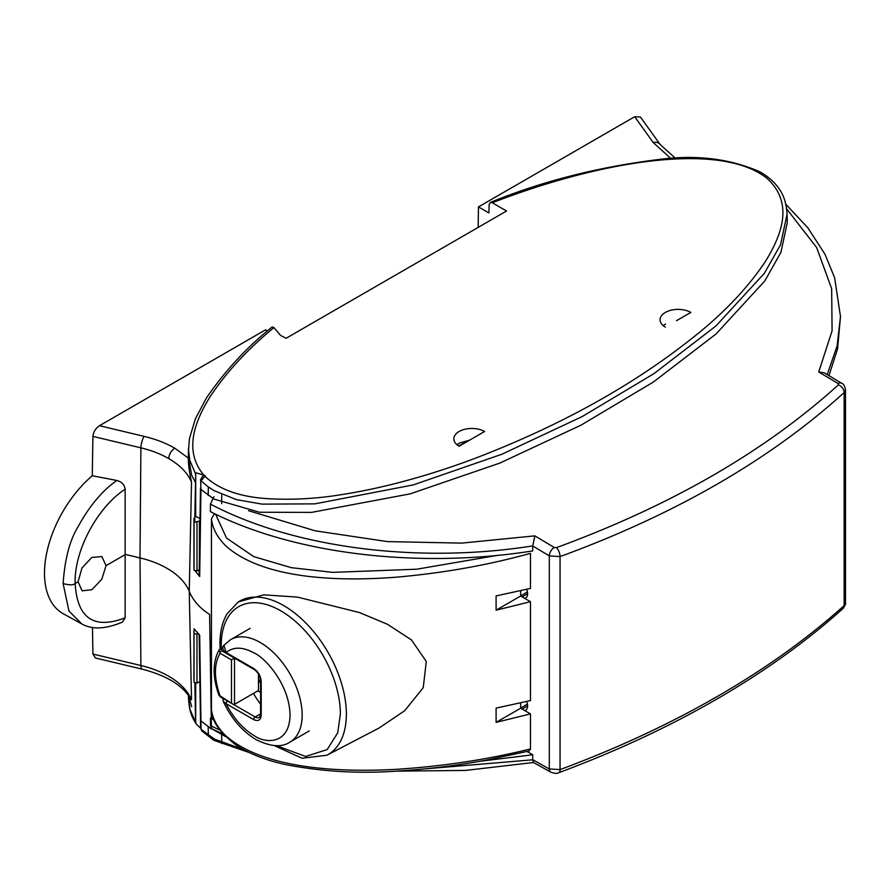 <?xml version="1.0" encoding="UTF-8"?>
<svg xmlns="http://www.w3.org/2000/svg" width="890" height="890" viewBox="0 0 890 890"><rect width="100%" height="100%" fill="white"/><g stroke="black" fill="none" stroke-linecap="round" stroke-linejoin="round"><path stroke-width="1.33" d="M665.353 327.142A18.011 10.402 180 0 1 660.08 319.911A18.011 10.402 180 0 1 665.353 312.434A18.011 10.402 180 0 1 690.84 312.434L676.534 320.689M665.531 324.049L663.239 325.673M459.118 446.213A18.011 10.402 180 0 1 453.833 438.993A18.011 10.402 180 0 1 459.118 431.505A18.011 10.402 180 0 1 484.594 431.505L459.118 446.213M469.542 440.194L459.284 443.12L457.004 444.744M81.713 623.857L68.975 611.063L63.123 583.551C64.803 559.076 69.798 540.108 78.12 526.658C89.267 506.176 102.172 490.779 116.824 480.466L92.282 475.738L92.916 436.389C93.383 431.95 95.575 428.401 99.48 425.709L265.798 329.689L267.122 331.247M81.079 623.523L63.257 613.733A87.932 50.763 -60 0 1 44.5 573.171A87.932 50.763 -60 0 1 92.282 475.738M106.043 565.662L101.772 579.346L91.815 589.736L82.114 590.827L78.075 581.804L81.991 567.92L91.815 557.44L101.894 556.573L106.043 565.662L125.468 554.448L140.008 557.919L140.898 447.848L92.916 436.389M203.02 475.883A4.294 2.481 60 0 1 203.254 475.716A4.294 2.481 60 0 1 205.401 475.939L204.9 476.217C218.751 489.322 239.399 496.787 266.833 498.611C291.353 500.113 316.284 498.789 341.627 494.618C387.317 487.52 434.765 473.636 476.951 457.627C561.256 425.097 633.213 385.125 692.809 337.688C723.069 313.881 747.177 288.605 765.133 261.882C781.676 235.249 794.548 202.486 766.245 177.722C733.994 153.047 672.94 156.618 626.337 164.606C580.892 172.393 533.922 186.622 492.315 202.787L506.555 211.008L286.091 338.289L280.606 335.43L273.909 327.609C247.053 349.781 225.637 373.055 209.662 397.407C194.676 421.86 183.54 450.952 203.743 474.971L195.689 472.79L194.743 522.23M205.401 475.939L203.743 474.971M478.164 227.395L478.464 206.914L488.888 212.921L489.166 204.478L490.301 202.475L492.315 202.787M203.254 475.716L202.764 476.005A4.294 2.481 60 0 1 204.9 476.217L201.073 480.9L208.338 486.952L213.945 490.557L236.317 499.59L262.094 504.129L314.871 503.862L413.194 484.939L501.916 454.234L582.138 416.598L653.95 373.644L715.905 325.996L764.388 273.274L780.552 244.75L787.072 214.201C786.393 204.11 784.079 196.167 780.118 190.349C775.713 183.151 768.971 176.977 759.893 171.837C730.323 158.787 697.059 154.626 660.102 159.332C598.514 166.875 541.921 181.26 490.301 202.475M273.909 327.609L272.229 326.919C246.697 347.367 224.714 371.141 206.28 398.231L195.444 418.701L189.459 438.514L188.524 449.75L189.759 460.275L195.544 473.858M670.837 158.509L653.182 142.511A8.577 6.475 -35.6 0 1 660.158 144.525L640.477 117.046L634.703 116.712L478.464 206.914M195.399 571.291L199.694 576.52L200.94 489.444L213.889 499.045L259.435 512.24L311.511 512.395L410.168 493.861L499.813 463.1L580.914 425.22L653.46 381.977L716.094 333.917L764.855 280.895L780.919 252.371L787.261 222.778L787.083 214.557M200.617 479.654L200.94 489.444L200.617 479.654L202.764 476.005M188.357 456.259L191.662 475.293L195.399 482.402M92.471 627.394L92.916 654.05L95.486 657.999L142.189 669.158A8.577 2.681 -76.6 0 1 140.898 665.509L140.008 557.919A83.315 48.105 0 0 1 189.247 591.316L191.517 482.169C189.325 472.167 188.268 464.135 188.335 458.072L174.785 448.193C171.169 450.707 169.156 454.167 168.722 458.572A85.64 49.44 180 0 1 191.517 482.169M211.397 726.151L209.617 614.423C199.805 608.204 193.008 600.494 189.247 591.316L191.517 699.84L189.87 697.738M193.987 568.577L194.009 569.155M78.075 581.804L75.149 583.495C73.97 551.166 97.121 507.478 125.145 489.189C124.522 484.727 121.741 481.824 116.824 480.466M125.145 489.189L125.145 617.827L122.397 622.121C105.22 629.341 91.436 629.808 81.057 623.512M216.014 740.124L208.327 734.651M211.864 728.843L225.359 736.464M200.005 518.67L195.689 516.345L195.689 472.79M200.617 728.22L196.134 723.904L195.544 722.224L194.888 683.209M243.504 749.669L213.945 738.911L201.073 729.266L199.694 635.338L193.976 628.707M199.126 634.181L200.484 719.632L200.94 720.878L211.464 729.077M200.484 488.198L199.126 575.207L199.694 576.52M195.544 722.224L189.893 709.185L188.513 697.782M63.123 583.551C69.387 585.253 73.392 585.231 75.149 583.495C77.208 618.294 93.873 629.731 125.145 617.827M201.073 729.266L201.83 730.946L201.073 729.266M195.689 723.114L195.689 683.364M248.555 510.715L315.227 530.829L387.406 541.598L461.654 543.123L534.846 535.869L554.281 547.484L556.428 547.639C670.993 505.665 764.977 451.397 838.413 384.836L838.18 383.579A6.909 3.916 -59.1 0 1 841.629 383.234L841.629 383.234C843.386 383.568 844.677 385.782 845.5 389.865L844.154 392.568C770.184 459.629 675.488 514.298 560.055 556.595L549.308 555.883L549.308 768.949L560.055 769.605C617.404 748.268 669.936 723.815 717.663 696.258C765.389 668.713 807.553 638.475 844.154 605.578L845.5 602.908L845.5 389.876M838.18 383.579L818.733 371.964L832.083 330.813L831.66 288.716L816.608 247.487L786.66 208.905M554.281 547.484A6.909 3.916 120.9 0 0 549.308 555.883L532.732 545.982L534.846 535.869M213.923 496.709L210.429 504.118C297.271 549.798 423.518 563.326 532.743 545.893M210.429 504.118L210.429 511.672C297.038 555.627 422.439 568.454 532.732 550.91L532.732 545.982M212.977 716.628L210.429 718.13L210.429 725.684L212.009 728.91L223.012 733.972M818.733 371.964L824.24 372.843L841.629 383.234M827.211 374.612L837.123 345.832L840.494 316.484L834.609 277.702L824.997 254.251L807.808 227.762L785.837 204.299M524.644 598.325A9.067 5.229 -120 0 0 525.79 597.913A9.067 5.229 -120 0 0 526.635 589.314M524.644 710.509A9.067 5.229 -120 0 0 525.79 710.098A9.067 5.229 -120 0 0 526.635 701.498M532.732 759.704L533.399 762.441L550.832 772.153A6.909 4.061 -60.9 0 1 549.308 768.949L532.732 759.704L532.732 754.776L527.047 751.494M828.968 375.669L837.568 348.891L840.494 316.484M532.732 754.776L479.02 761.406M214.167 719.966L210.429 718.13M532.743 759.793L425.476 768.838M219.819 730.034L210.429 725.684M297.516 597.112L263.785 594.843L238.387 601.885A88.555 51.131 60 0 1 283.743 605.612A88.555 51.131 60 0 1 346.366 714.08A88.555 51.131 60 0 1 326.919 755.232L379.062 728.02L404.694 710.721L423.24 687.659L426.288 661.448L411.436 639.877L387.473 624.29L359.438 612.543L297.516 597.112M199.972 521.028L194.554 522.13L193.953 518.581L194.053 570.345L196.979 571.057L199.215 569.856M530.485 748.924C487.587 759.559 442.697 766.368 395.828 769.349C337.355 772.531 262.739 768.56 225.66 735.618C217.327 727.453 212.588 718.708 211.442 709.397L211.464 709.764C211.319 720.778 219.874 732.815 237.129 745.876C251.058 754.542 267.601 760.861 286.758 764.81C322.469 771.652 358.982 773.766 396.272 771.14C427.367 769.26 457.716 765.511 487.308 759.915L529.205 750.982L530.485 748.924L530.485 713.88L520.65 708.206L527.414 704.023M214.457 513.663L211.442 518.892C212.577 528.504 217.316 537.449 225.66 545.726C262.483 578.978 337.399 581.76 396.017 577.198C442.92 573.138 487.742 565.183 530.485 553.335L530.485 588.39L496.097 595.922L496.097 610.195L530.485 601.696L530.485 700.575L496.097 708.106L496.097 722.38L530.485 713.88M496.097 722.38L520.65 708.206L520.65 702.889M530.485 601.696L520.65 596.022L527.414 591.839M496.097 610.195L520.65 596.022L520.65 590.704M497.488 555.349L416.654 569.211L332.726 572.37L291.308 567.675L253.784 556.628L226.527 538.072L215.569 514.197M211.442 709.397L211.442 518.892M221.276 648.154L221.232 645.228A84.25 48.639 60 0 1 280.806 610.84A84.25 48.639 60 0 1 340.369 714.014L337.744 732.715L327.22 749.536L305.715 756.489L276.345 745.642M199.416 520.717L199.416 556.851M199.883 682.063L199.416 652.203M253.517 693.377A52.866 30.516 -120 0 0 260.581 704.246M258.478 678.747A52.41 30.26 -120 0 0 260.581 683.464M193.953 567.631L193.953 518.636L195.21 516.779M199.416 681.785L196.979 683.097L196.979 634.158L197.958 633.591M196.979 683.097L194.053 682.385L193.998 630.231M193.953 630.676L194.053 682.385M196.979 634.158L194.053 633.48M254.073 669.425L226.561 653.538A2.147 1.235 120 0 1 226.116 652.559C233.414 646.574 242.781 646.741 254.229 653.038C264.697 657.421 289.539 684.154 290.029 715.026C289.539 745.331 264.697 743.395 254.229 735.685C242.781 728.765 233.414 718.097 226.116 703.701L253.628 719.576C258.211 721.679 260.737 720.21 261.204 715.204A2.147 1.235 180 0 1 260.581 714.325L260.581 680.705C260.136 675.944 257.966 672.184 254.073 669.425A2.147 1.235 120 0 1 253.628 668.446L226.116 652.559L223.913 645.261L230.699 639.598A59.196 34.176 60 0 1 260.303 642.524A59.196 34.176 60 0 1 298.973 694.69A59.196 34.176 60 0 1 289.895 742.127L309.308 730.913M260.581 692.42L257.866 690.863M227.606 701.075A2.147 1.235 -60 0 0 226.116 703.701L223.223 701.298C231.166 718.375 242.091 731.146 256.009 739.612C270.605 746.777 281.896 747.611 289.895 742.127M258.478 674.019L258.478 690.506L234.515 704.346L233.002 704.19L218.873 695.112C212.499 676.945 212.588 661.86 219.129 649.856L220.075 648.966A2.147 1.235 -120 0 1 220.342 648.688L220.342 648.688A2.147 1.235 -120 0 1 221.421 648.799L222.789 648.009M234.515 658.111L231.489 659.857L231.489 702.588M218.873 695.112L220.542 697.004A2.147 1.235 -60 0 1 220.097 696.024C213.9 678.191 213.9 663.951 220.097 653.293L219.129 649.867L222.901 647.208M231.489 659.857L220.097 653.293A2.147 1.235 -60 0 1 221.621 650.668L221.421 648.799M208.193 495.485L208.338 486.952M653.182 142.511L634.703 116.712M99.48 425.709L144.18 436.389C155.728 439.159 165.929 443.087 174.785 448.193M92.916 654.05L140.898 665.509A85.64 49.44 0 0 1 191.517 699.84M144.18 436.389A8.577 2.681 -76.6 0 0 140.898 447.848A85.64 49.44 180 0 1 168.722 458.572M188.814 696.08L191.662 706.716M208.193 726.896L208.338 735.329M845.5 602.908C846.023 603.542 845.177 605.434 842.941 608.571L842.941 608.571C806.396 641.456 764.154 671.739 716.239 699.429C668.301 727.074 615.802 751.505 558.742 772.709L558.742 772.709A6.909 3.015 -110.4 0 0 560.055 769.605L560.055 556.595A6.909 3.048 -110 0 0 556.428 547.639M838.413 384.836A6.909 4.739 47.6 0 1 844.154 392.568L844.154 605.578A6.909 4.773 -132 0 1 842.941 608.571M527.614 593.663L522.185 596.901M527.614 705.848L522.185 709.085M196.979 522.119L196.979 571.057M194.053 521.44L194.053 570.345M260.581 713.813L255.141 716.951L233.291 704.335M260.581 714.325L259.435 717.373A8.577 4.951 60 0 1 255.141 716.951A2.147 1.235 120 0 0 253.628 719.576M261.204 715.204L261.204 681.573A2.147 1.235 -0 0 1 260.581 680.705M253.628 668.446C258.233 671.616 260.759 676 261.204 681.573M234.515 704.346L234.515 658.133M225.927 653.149L221.621 650.668M188.524 448.015L188.346 456.481M221.643 503.684L221.755 495.129M660.158 144.525L675.421 158.253M142.189 669.158C166.297 675.488 182.228 685.066 189.959 697.882M188.524 698.672L188.458 695.568M196.134 723.904C192.207 717.296 189.392 712.59 188.524 698.683M248.855 752.417L213.778 740.28L201.83 730.946M221.755 743.517L221.643 735.129M200.484 719.632L200.617 728.031M458.673 445.946L469.041 440.483M396.373 771.14L465.526 770.428L533.522 762.508M558.742 772.709C556.929 773.722 554.292 773.532 550.832 772.153M238.387 601.885L227.095 613.744C222.344 621.876 219.975 631.789 219.964 643.47L220.13 648.821M274.254 745.575L302.022 758.258L326.919 755.232M193.953 679.615L193.953 630.621M230.699 639.598L250.112 628.385M222.901 698.361L223.223 701.298M226.561 653.538C222.6 650.156 221.721 647.397 223.913 645.272M220.542 697.004L233.002 704.19"/></g></svg>
